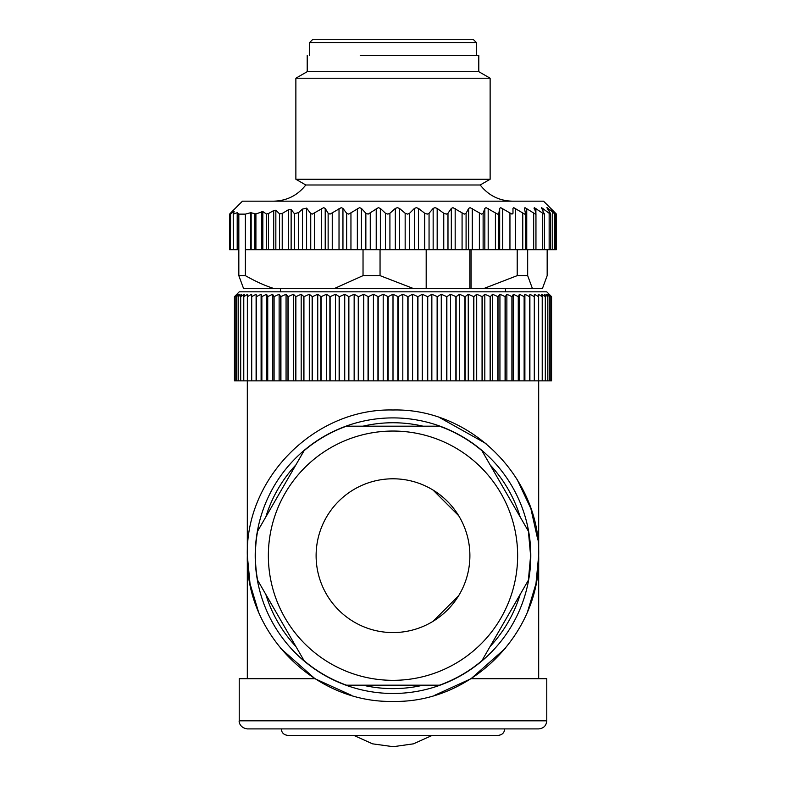 <?xml version="1.0" encoding="UTF-8"?>
<svg xmlns="http://www.w3.org/2000/svg" width="786" height="786" viewBox="0 0 786 786"><rect width="100%" height="100%" fill="white"/><g stroke="black" fill="none" stroke-linecap="round" stroke-linejoin="round"><path stroke-width="1.18" d="M307.208 55.492L307.208 71.673L478.792 71.673L478.792 55.492L360.243 55.492M430.089 78.217L295.87 78.217L295.87 179.257L490.13 179.257L490.13 78.217L430.089 78.217M295.87 179.257L305.803 184.985L480.197 184.985L490.13 179.257M480.197 184.985C488.44 195.468 499.238 200.862 512.57 201.177L476.365 201.177M245.379 214.126L245.379 249.742L250.783 249.742L250.783 212.692L245.379 214.126L238.826 214.126L238.826 249.742L237.205 249.742L237.205 212.682L233.462 214.077L233.982 211.572L230.455 213.989L233.521 210.226L231.064 212.564L242.452 201.177L543.548 201.177L556.193 213.851L551.222 209.508L554.739 214.087L554.739 249.742L549.149 249.742L549.149 213.252L550.544 214.116M302.423 209.115L298.641 212.574L298.641 249.742L302.423 249.742L302.423 209.115L306.599 208.133L310.735 213.537L312.239 214.116L323.685 207.651L325.217 208.428L328.135 213.252L330.032 214.116L341.242 207.651L342.951 208.428L346.655 213.252L348.748 214.116L359.556 207.651L361.432 208.428L365.854 213.252L368.113 214.116L378.361 207.651L380.365 208.428L385.454 213.252L387.852 214.116L389.915 213.252L395.329 208.428L397.382 207.651L399.494 208.428L405.163 213.252L407.659 214.116L409.604 213.252L414.399 208.428L416.344 207.651L418.516 208.428L424.695 213.252L427.25 214.116L429.058 213.252L433.155 208.428L434.963 207.651L437.173 208.428L443.756 213.252L446.34 214.116L447.981 213.252L451.321 208.428L452.962 207.651L464.29 214.116L466.088 213.252L468.633 208.428L470.077 207.651L481.572 214.116L483.125 213.252L484.834 208.428L486.062 207.651L497.548 214.116L498.845 213.252L499.68 208.428L500.682 207.651L511.991 214.116L513.003 213.252L512.963 208.428L513.72 207.651L524.675 214.116L525.402 213.252L524.488 208.428L524.979 207.651L535.433 214.116L535.856 213.252L534.303 207.651L544.099 214.116L541.544 207.651L549.149 213.252M524.675 214.116L525.402 213.252M524.488 208.428L524.979 207.651M535.433 214.116L535.856 213.252M534.077 208.428L534.303 207.651M544.099 214.116L544.207 213.252M541.593 208.428L541.544 207.651M554.494 213.674L548.952 209.115C547.125 207.514 546.525 207.19 547.154 208.133L550.524 213.537M551.713 210.117L551.222 209.508M556.193 213.851L555.702 213.458L555.702 249.742L554.739 249.742M231.064 212.564L230.298 213.458M237.205 249.742L230.455 249.742L230.642 213.546M234.199 211.621L233.982 212.122M233.462 249.742L233.246 213.939M237.205 212.682L238.826 214.126M250.783 212.692L255.912 213.939L255.912 249.742L254.9 249.742L254.9 214.077M298.641 212.574L294.416 213.674L291.134 209.508L288.462 209.734L282.223 213.458L279.551 213.851L275.847 210.226L273.705 210.54L268.498 213.546L266.356 213.989L262.838 211.572L255.912 213.939M447.981 213.252L447.981 249.742L462.08 249.742L462.08 213.252M466.088 213.252L466.088 249.742L462.08 249.742M466.088 249.742L479.381 249.742L479.381 213.252M483.125 213.252L483.125 249.742L479.381 249.742M483.125 249.742L495.416 249.742L495.416 213.252M498.845 213.252L498.845 249.742L495.416 249.742M498.845 249.742L509.947 249.742L509.947 213.252M535.856 249.742L509.947 249.742M535.954 213.723L535.954 249.742L542.507 249.742L542.507 213.252M544.423 213.89L544.423 249.742L542.507 249.742M544.423 249.742L549.149 249.742M556.439 214.126L556.439 249.742L555.702 249.742M547.174 249.742L547.174 275.64L542.409 288.59L532.436 288.59L527.671 275.64L527.671 249.742M230.455 249.742L229.561 249.742L229.561 214.126M233.216 214.057L233.246 249.742M238.826 249.742L238.826 275.64L243.591 288.59L274.137 288.59C265.324 285.849 255.745 281.535 245.379 275.64L238.826 275.64M245.379 249.742L245.379 275.64M254.9 249.742L250.783 249.742M255.912 249.742L266.356 249.742L266.356 213.989M268.498 213.546L268.498 249.742L266.356 249.742M268.498 249.742L279.551 249.742L279.551 213.851M282.223 213.458L282.223 249.742L279.551 249.742M282.223 249.742L294.416 249.742L294.416 213.674M298.641 249.742L294.416 249.742M302.423 249.742L363.034 249.742L363.034 275.64L334.276 288.59L274.137 288.59M447.981 249.742L363.034 249.742M426.189 249.742L426.189 288.59L413.574 288.59L380.051 275.64L380.051 249.742M471.069 249.742L471.069 288.59L426.189 288.59M469.841 288.59L469.841 249.742M517.208 249.742L517.208 275.64L483.685 288.59L471.069 288.59M527.671 275.64L517.208 275.64M483.685 288.59L532.436 288.59M363.034 275.64L380.051 275.64M334.276 288.59L413.574 288.59M309.635 42.542L312.867 39.3L473.133 39.3L476.365 42.542L309.635 42.542L309.635 55.492M280.494 291.832L280.494 288.59M505.506 291.832L505.506 288.59M239.219 291.832L546.781 291.832L551.566 296.686L548.903 294.259L550.947 296.686L547.98 294.259L549.709 296.686L546.447 294.259L547.842 296.686L544.305 294.259L545.376 296.686L541.564 294.259L542.301 296.686L538.243 294.259L538.646 296.686L534.342 294.259L534.401 296.686L529.892 294.259L529.607 296.686L524.891 294.259L524.282 296.686L519.379 294.259L518.426 296.686L513.366 294.259L512.079 296.686L506.872 294.259L505.26 296.686L499.935 294.259L498.01 296.686L492.576 294.259L490.326 296.686L484.815 294.259L482.27 296.686L476.699 294.259L473.86 296.686L468.26 294.259L465.135 296.686L459.515 294.259L456.116 296.686L450.506 294.259L446.861 296.686L441.27 294.259L437.38 296.686L431.848 294.259L427.731 296.686L422.269 294.259L417.946 296.686L412.581 294.259L408.052 296.686L402.805 294.259L398.109 296.686L393 294.259L388.146 296.686L383.195 294.259L378.194 296.686L373.419 294.259L368.31 296.686L363.731 294.259L358.514 296.686L354.152 294.259L348.866 296.686L344.73 294.259L339.385 296.686L335.494 294.259L330.11 296.686L326.485 294.259L321.091 296.686L317.74 294.259L312.356 296.686L309.301 294.259L303.936 296.686L301.185 294.259L295.87 296.686L293.424 294.259L287.99 296.686L286.065 294.259L280.74 296.686L279.128 294.259L273.921 296.686L272.634 294.259L267.574 296.686L266.621 294.259L261.718 296.686L261.109 294.259L256.393 296.686L256.108 294.259L251.599 296.686L251.658 294.259L247.354 296.686L247.757 294.259L243.699 296.686L244.436 294.259L240.624 296.686L241.695 294.259L238.158 296.686L239.553 294.259L236.291 296.686L238.02 294.259L235.073 296.686L237.097 294.259L234.444 296.686L239.219 291.832M234.444 296.686L234.444 380.856L234.434 296.686M236.331 296.686L236.331 380.856L235.053 380.856L235.053 296.686L235.073 380.856L234.434 380.856M551.566 296.686L551.566 380.856L551.556 296.686L551.566 380.856L550.927 380.856L550.927 296.686L550.947 380.856L236.331 380.856M236.291 380.856L236.291 296.686M238.158 380.856L238.158 296.686M238.207 296.686L238.207 380.856M240.624 380.856L240.624 296.686M240.693 296.686L240.693 380.856M243.699 380.856L243.699 296.686M243.778 296.686L243.778 380.856M247.354 380.856L247.354 296.686M247.462 296.686L247.462 380.856M251.599 380.856L251.599 296.686M251.707 296.686L251.707 380.856M256.108 380.856L256.108 294.259M256.393 380.856L256.393 296.686M256.521 296.686L256.521 380.856M261.109 380.856L261.109 294.259M261.718 380.856L261.718 296.686M261.866 296.686L261.866 380.856M266.621 380.856L266.621 294.259M267.574 380.856L267.574 296.686M267.731 296.686L267.731 380.856M272.634 380.856L272.634 294.259M273.921 380.856L273.921 296.686M274.088 296.686L274.088 380.856M279.128 380.856L279.128 294.259M280.74 380.856L280.74 296.686M280.916 296.686L280.916 380.856M286.065 380.856L286.065 294.259M287.99 380.856L287.99 296.686M288.187 296.686L288.187 380.856M293.424 380.856L293.424 294.259M295.674 380.856L295.674 296.686M295.87 296.686L295.87 380.856M301.185 380.856L301.185 294.259M303.73 380.856L303.73 296.686M303.936 296.686L303.936 380.856M309.301 380.856L309.301 294.259M312.14 380.856L312.14 296.686M312.356 296.686L312.356 380.856M317.74 380.856L317.74 294.259M320.865 380.856L320.865 296.686M321.091 296.686L321.091 380.856M326.485 380.856L326.485 294.259M329.884 380.856L329.884 296.686M330.11 296.686L330.11 380.856M335.494 380.856L335.494 294.259M339.139 380.856L339.139 296.686M339.385 296.686L339.385 380.856M344.73 380.856L344.73 294.259M348.62 380.856L348.62 296.686M348.866 296.686L348.866 380.856M354.152 380.856L354.152 294.259M358.269 380.856L358.269 296.686M358.514 296.686L358.514 380.856M363.731 380.856L363.731 294.259M368.054 380.856L368.054 296.686M368.31 296.686L368.31 380.856M373.419 380.856L373.419 294.259M377.948 380.856L377.948 296.686M378.194 296.686L378.194 380.856M383.195 380.856L383.195 294.259M387.891 380.856L387.891 296.686M388.146 296.686L388.146 380.856M393 380.856L393 294.259M397.854 380.856L397.854 296.686M398.109 296.686L398.109 380.856M402.805 380.856L402.805 294.259M407.806 380.856L407.806 296.686M408.052 296.686L408.052 380.856M412.581 380.856L412.581 294.259M417.69 380.856L417.69 296.686M417.946 296.686L417.946 380.856M422.269 380.856L422.269 294.259M427.486 380.856L427.486 296.686M427.731 296.686L427.731 380.856M431.848 380.856L431.848 294.259M437.134 380.856L437.134 296.686M437.38 296.686L437.38 380.856M441.27 380.856L441.27 294.259M446.615 380.856L446.615 296.686M446.861 296.686L446.861 380.856M450.506 380.856L450.506 294.259M455.89 380.856L455.89 296.686M456.116 296.686L456.116 380.856M459.515 380.856L459.515 294.259M464.909 380.856L464.909 296.686M465.135 296.686L465.135 380.856M468.26 380.856L468.26 294.259M473.644 380.856L473.644 296.686M473.86 296.686L473.86 380.856M476.699 380.856L476.699 294.259M482.064 380.856L482.064 296.686M482.27 296.686L482.27 380.856M484.815 380.856L484.815 294.259M490.13 380.856L490.13 296.686M490.326 296.686L490.326 380.856M492.576 380.856L492.576 294.259M497.813 380.856L497.813 296.686M498.01 296.686L498.01 380.856M499.935 380.856L499.935 294.259M505.084 380.856L505.084 296.686M505.26 296.686L505.26 380.856M506.872 380.856L506.872 294.259M511.912 380.856L511.912 296.686M512.079 296.686L512.079 380.856M513.366 380.856L513.366 294.259M518.269 380.856L518.269 296.686M518.426 296.686L518.426 380.856M519.379 380.856L519.379 294.259M524.134 380.856L524.134 296.686M524.282 296.686L524.282 380.856M524.891 380.856L524.891 294.259M529.479 380.856L529.479 296.686M529.607 296.686L529.607 380.856M529.892 380.856L529.892 294.259M534.293 380.856L534.293 296.686M534.401 296.686L534.401 380.856M538.538 380.856L538.538 296.686M538.646 296.686L538.646 380.856M542.222 380.856L542.222 296.686M542.301 296.686L542.301 380.856M545.307 380.856L545.307 296.686M545.376 296.686L545.376 380.856M547.793 380.856L547.793 296.686M547.842 296.686L547.842 380.856M549.669 380.856L549.669 296.686M549.709 296.686L549.709 380.856M527.789 610.968L535.973 583.713L538.685 555.27M537.83 539.864L530.874 508.601L516.992 479.185M486.023 443.559L439.944 417.769M434.766 695.256L471.04 678.711L505.634 648.086M280.376 648.096L314.96 678.711L351.421 695.315M247.315 555.496L250.027 583.713L258.211 610.968M393 409.997C470.853 407.993 540.699 477.839 538.685 555.682C540.699 633.536 470.853 703.382 393 701.377C315.147 703.382 245.301 633.536 247.315 555.682C245.301 477.839 315.147 407.993 393 409.997M471.04 678.711L546.781 678.711L546.781 720.801L239.219 720.801L393 720.801M546.781 720.801C546.299 725.714 543.607 728.416 538.685 728.897L247.315 728.897C239.455 727.807 238.826 721.243 239.219 720.801L239.219 678.711L314.96 678.711M247.315 728.897L281.309 728.897C281.614 732.758 283.775 734.91 287.784 735.372L498.216 735.372C502.225 734.91 504.386 732.758 504.691 728.897M481.906 450.673A137.599 137.599 0 0 0 439.492 426.189L346.508 426.189A137.599 137.599 0 0 0 304.094 450.673L257.602 531.198A137.599 137.599 0 0 0 257.602 580.166L304.094 660.702A137.599 137.599 0 0 0 346.508 685.186L439.492 685.186A137.599 137.599 0 0 0 481.906 660.702L528.398 580.166L530.599 555.682L528.398 531.198L481.906 450.673M268.36 555.682A124.64 124.64 0 0 1 393 431.042A124.64 124.64 0 0 1 517.64 555.682A124.64 124.64 0 0 1 393 680.332A124.64 124.64 0 0 1 268.36 555.682M469.89 555.682A76.89 76.89 0 0 0 393 478.792A76.89 76.89 0 0 0 316.11 555.682A76.89 76.89 0 0 0 393 632.573A76.89 76.89 0 0 0 469.89 555.682M458.66 515.675L433.007 490.022M433.007 621.343L458.66 595.7M476.365 42.542L476.365 55.492M455.173 208.428L455.173 249.742M468.633 249.742L468.633 208.428M472.268 208.428L472.268 249.742M484.834 249.742L484.834 208.428M488.185 208.428L488.185 249.742M499.68 249.742L499.68 208.428M502.716 208.428L502.716 249.742M515.636 208.428L515.636 249.742M522.759 249.742L522.759 213.252M526.748 208.428L526.748 249.742M533.665 249.742L533.665 213.252M535.895 208.428L535.895 213.37M542.939 208.428L542.939 210.894M548.952 209.115L548.952 210.972M552.745 249.742L552.745 212.574M229.807 213.851L229.807 249.742M237.411 249.742L237.411 212.692M251.156 249.742L251.156 212.682M261.826 249.742L261.826 211.621M262.838 211.572L262.838 249.742M273.705 249.742L273.705 210.54M275.847 210.226L275.847 249.742M288.462 249.742L288.462 209.734M291.134 209.508L291.134 249.742M306.599 208.133L306.599 249.742M310.735 213.537L310.735 249.742M314.449 213.252L314.449 249.742M321.484 249.742L321.484 208.428M325.217 208.428L325.217 249.742M328.135 213.252L328.135 249.742M332.252 213.252L332.252 249.742M339.021 249.742L339.021 208.428M342.951 208.428L342.951 249.742M346.655 213.252L346.655 249.742M350.949 213.252L350.949 249.742M357.355 249.742L357.355 208.428M361.432 208.428L361.432 249.742M365.854 213.252L365.854 249.742M370.265 213.252L370.265 249.742M376.219 249.742L376.219 208.428M380.365 208.428L380.365 249.742M385.454 213.252L385.454 249.742M389.915 213.252L389.915 249.742M395.329 249.742L395.329 208.428M399.494 208.428L399.494 249.742M405.163 213.252L405.163 249.742M409.604 213.252L409.604 249.742M414.399 249.742L414.399 208.428M418.516 208.428L418.516 249.742M424.695 213.252L424.695 249.742M429.058 213.252L429.058 249.742M433.155 249.742L433.155 208.428M437.173 208.428L437.173 249.742M443.756 213.252L443.756 249.742M451.321 249.742L451.321 208.428M393 417.897A137.796 137.796 0 0 1 530.796 555.682A137.796 137.796 0 0 1 393 693.478A137.796 137.796 0 0 1 255.204 555.682A137.796 137.796 0 0 1 393 417.897M362.955 685.186A132.942 132.942 0 0 0 423.045 685.186M490.13 646.456A132.942 132.942 0 0 0 520.175 594.422M520.175 516.952A132.942 132.942 0 0 0 490.13 464.919M423.045 426.189A132.942 132.942 0 0 0 362.955 426.189M295.87 464.919A132.942 132.942 0 0 0 265.825 516.952M265.825 594.422A132.942 132.942 0 0 0 295.87 646.456M307.208 71.673L295.87 78.217M478.792 71.673L490.13 78.217M305.803 184.985C297.56 195.468 286.762 200.862 273.43 201.177M525.431 213.507L525.431 249.742M550.721 214.067L550.721 249.742M230.21 214.116L230.21 249.742M538.685 380.856L538.685 678.711M247.315 380.856L247.315 678.711M432.251 735.372L413.475 743.831L393.236 746.7L372.525 743.831L353.749 735.372L287.784 735.372"/></g></svg>
